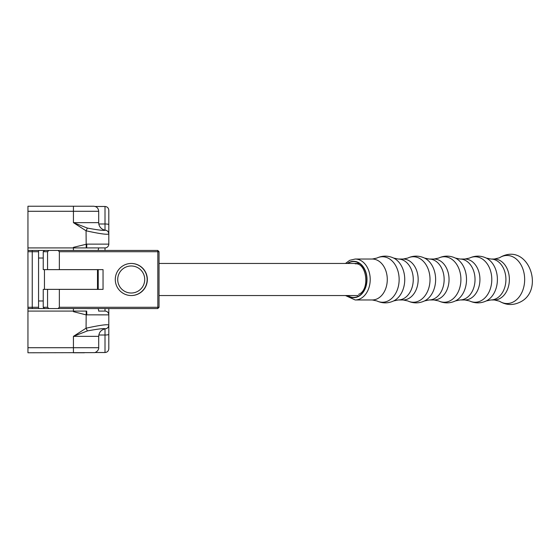 <?xml version="1.0" encoding="UTF-8"?>
<svg xmlns="http://www.w3.org/2000/svg" width="559" height="559" viewBox="0 0 559 559"><rect width="100%" height="100%" fill="white"/><g stroke="black" fill="none" stroke-linecap="round" stroke-linejoin="round"><path stroke-width="0.84" d="M98.125 308.554A6.317 6.317 0 0 1 98.65 311.083L105.008 311.083L105.008 308.554M108.802 234.018L108.802 233.962C107.279 234.829 99.698 233.774 86.065 230.797L73.432 222.65L87.4 228.086C98.265 230.07 104.26 230.776 105.399 230.189L105.434 230.182A7.581 7.581 0 0 1 98.698 222.65L98.698 211.281L27.95 211.281L27.95 250.446L157.778 250.446L159.035 251.711L159.035 307.289L157.778 308.554L48.871 308.554L47.557 307.289L47.557 289.38L43.239 289.38L43.239 307.289L47.557 307.289M108.802 325.052C108.628 327.155 107.503 328.412 105.434 328.818C101.284 329.621 99.034 332.13 98.698 336.35L98.698 347.719C98.74 347.265 99.271 350.8 94.82 352.631L27.95 352.771L27.95 308.554L58.052 308.554L59.359 307.289L157.827 307.289L157.827 251.711L59.359 251.711L59.359 269.62L47.557 269.62L47.557 251.711L43.239 251.711L43.239 269.62L47.557 269.62M98.125 250.446L98.65 247.917L105.008 247.917L86.673 247.917L86.792 244.129L73.432 247.344L73.432 250.446M105.008 328.769L105.399 328.811C104.253 328.224 98.258 328.93 87.4 330.914L73.432 336.35L86.065 328.203C99.691 325.226 107.272 324.171 108.802 325.038L108.802 348.732C108.579 351.031 107.314 352.296 105.008 352.519L105.008 335.016L98.81 335.016M105.399 328.811A3.787 3.787 180 0 0 108.802 325.038L108.802 308.554L108.802 314.871L86.065 314.857L73.432 311.656L73.432 311.083L27.95 311.083M27.95 211.281L27.95 206.229L93.639 206.229C96.714 206.53 98.398 208.214 98.698 211.281M40.954 206.229L41.764 206.229M42.093 206.229L42.505 206.229M40.674 352.771L41.282 352.771L40.674 352.771C43.567 352.771 43.567 352.771 40.674 352.771L40.954 352.771M98.65 311.083L105.008 311.083A3.787 3.787 0 0 1 108.802 314.871A3.787 3.787 0 0 0 105.008 311.083M98.65 247.917L27.95 247.917M27.95 251.711L27.95 307.289L32.247 307.289L32.247 251.711L27.95 251.711L27.95 250.446M73.432 308.554L73.432 311.083L86.673 311.083L86.792 314.871M27.95 308.554L27.95 307.289M105.399 230.189A3.787 3.787 180 0 1 108.802 233.962L108.802 244.129A3.787 3.787 0 0 1 105.008 247.917L105.008 250.446M98.81 223.984L105.008 223.984L105.008 206.481C107.314 206.704 108.579 207.969 108.802 210.268L108.802 215.704M108.802 210.268C108.579 207.969 107.314 206.704 105.008 206.481L95.219 206.481L105.008 206.481C107.314 206.704 108.579 207.969 108.802 210.268L108.802 233.948C108.628 231.845 107.503 230.588 105.434 230.182L105.008 230.231M32.247 250.446L32.247 251.711L38.564 251.711A3.787 3.787 0 0 1 38.781 250.446A3.787 3.787 0 0 0 38.564 251.711L38.564 307.289A3.787 3.787 0 0 0 38.781 308.554M86.219 311.083L86.065 328.203L87.4 330.914M86.219 247.917L86.065 230.797L87.4 228.086M98.223 284.049L98.223 273.512M98.223 269.648L44.447 269.648L44.447 289.352L98.223 289.352M98.084 272.806L98.084 284.755L98.084 272.806M98.028 283.588L98.146 278.78L98.223 282.428M98.223 275.119L98.209 278.78M98 278.78L98.084 283.588M98.007 275.922L98.021 278.78M98.028 273.966L98.035 275.922M98.146 278.78L98.084 273.966M84.423 352.771L73.432 352.771L73.432 347.719L98.698 347.719M131.316 263.457A16.043 16.029 90 0 0 115.28 279.5A16.043 16.029 90 0 0 131.316 295.543A16.043 16.029 90 0 0 147.345 279.5A16.043 16.029 90 0 0 131.316 263.457M47.557 251.711L48.871 250.446L58.052 250.446L59.359 251.711M98.223 289.38L98.223 269.62M47.557 289.38L103.038 289.38L103.038 269.62L59.359 269.62M59.359 289.38L59.359 307.289M44.496 308.554L43.239 307.289M159.035 307.289L157.827 307.289L157.778 308.554M157.778 250.446L157.827 251.711L159.035 251.711M43.239 251.711L44.496 250.446M117.711 279.5A13.521 13.507 90 0 0 131.218 293.021A13.521 13.507 90 0 0 144.725 279.5A13.521 13.507 90 0 0 131.218 265.979A13.521 13.507 90 0 0 117.711 279.5M131.218 263.457A16.043 16.029 -90 0 1 147.15 279.5A16.043 16.029 -90 0 1 131.218 295.543M73.432 206.229L73.432 222.65L98.698 222.65M27.95 347.719L73.432 347.719L73.432 336.35L98.698 336.35M38.564 300.98L43.239 300.98M38.564 258.02L43.239 258.02M38.564 307.289L32.247 307.289L32.247 308.554M86.792 244.129L108.802 244.129M108.802 334.352A3.787 0.664 180 0 1 105.008 335.016L105.008 328.874M105.008 230.126L105.008 223.984A3.787 0.664 180 0 1 108.802 224.648M97.497 269.648L97.497 289.352M347.349 295.543A18.188 13.353 -90 0 0 358.088 296.654A18.188 13.353 -90 0 0 366.236 273.449A18.188 13.353 -90 0 0 349.2 262.346A18.188 13.353 -90 0 0 347.349 263.457M345.455 263.457L349.759 260.298L355.189 259.034A20.466 15.023 90 0 1 369.995 276.048A20.466 15.023 90 0 1 360.185 298.799A20.466 15.023 90 0 1 355.189 299.966L372.259 299.966L376.836 300.924A22.744 16.693 90 0 0 388.002 300.952A22.744 16.693 90 0 0 398.19 271.933A22.744 16.693 90 0 0 376.892 258.048A22.744 16.693 90 0 0 376.836 258.076A22.744 16.693 90 0 1 376.836 258.076L372.259 259.034A20.466 15.023 90 0 1 387.066 276.048A20.466 15.023 90 0 1 377.255 298.799A20.466 15.023 90 0 1 372.259 299.966M347.754 263.457A17.937 13.171 90 0 1 349.263 262.583A17.937 13.171 90 0 1 366.061 273.533A17.937 13.171 90 0 1 358.026 296.417A17.937 13.171 90 0 1 347.754 295.543M469.909 298.799A20.466 15.023 90 0 1 464.913 299.966L469.49 300.924A22.744 16.693 90 0 0 480.656 300.952A22.744 16.693 90 0 0 490.844 271.933A22.744 16.693 90 0 0 469.546 258.048A22.744 16.693 90 0 0 469.49 258.076A22.744 16.693 90 0 1 469.49 258.076L464.913 259.034A20.466 15.023 90 0 1 479.72 276.048A20.466 15.023 90 0 1 469.909 298.799M376.836 300.924C382.412 303.502 387.995 303.509 393.585 300.959L393.662 300.924A22.744 16.693 90 0 0 404.744 279.5A22.744 16.693 90 0 0 393.662 258.076L398.239 259.034L403.144 259.034L407.721 258.076A22.744 16.693 90 0 1 407.721 258.076A22.744 16.693 90 0 1 407.777 258.048A22.744 16.693 90 0 1 429.074 271.933A22.744 16.693 90 0 1 418.887 300.952A22.744 16.693 90 0 1 407.721 300.924C413.297 303.502 418.88 303.509 424.47 300.959L424.547 300.924A22.744 16.693 90 0 0 435.629 279.5A22.744 16.693 90 0 0 424.547 258.076L429.123 259.034L434.029 259.034L438.605 258.076A22.744 16.693 90 0 1 438.605 258.076A22.744 16.693 90 0 1 438.661 258.048A22.744 16.693 90 0 1 459.959 271.933A22.744 16.693 90 0 1 449.771 300.952A22.744 16.693 90 0 1 438.605 300.924C444.181 303.502 449.764 303.509 455.354 300.959L455.431 300.924A22.744 16.693 90 0 0 466.513 279.5A22.744 16.693 90 0 0 455.431 258.076L460.008 259.034A20.466 15.023 90 0 1 474.815 276.048A20.466 15.023 90 0 1 465.004 298.799A20.466 15.023 90 0 1 460.008 299.966L464.913 299.966M460.008 299.966L455.459 300.91A22.744 16.693 90 0 1 455.375 300.952M434.029 259.034A20.466 15.023 90 0 1 448.835 276.048A20.466 15.023 90 0 1 439.025 298.799A20.466 15.023 90 0 1 434.029 299.966L438.605 300.924M429.123 259.034A20.466 15.023 90 0 1 443.93 276.048A20.466 15.023 90 0 1 434.119 298.799A20.466 15.023 90 0 1 429.123 299.966L434.029 299.966M429.123 299.966L424.574 300.91A22.744 16.693 90 0 1 424.491 300.952M403.144 259.034A20.466 15.023 90 0 1 417.95 276.048A20.466 15.023 90 0 1 408.14 298.799A20.466 15.023 90 0 1 403.144 299.966L407.721 300.924M398.239 259.034A20.466 15.023 90 0 1 413.045 276.048A20.466 15.023 90 0 1 403.242 298.799A20.466 15.023 90 0 1 398.239 299.966L403.144 299.966M398.239 299.966L393.69 300.91A22.744 16.693 90 0 1 393.606 300.952M501.15 256.84A24.03 17.643 90 0 1 523.657 271.506A24.03 17.643 90 0 1 512.889 302.16A24.03 17.643 90 0 1 499.446 301.203L494.352 299.966A20.466 15.023 90 0 0 499.355 298.799A20.466 15.023 90 0 0 509.165 276.048A20.466 15.023 90 0 0 494.352 259.034L499.446 257.797A24.03 17.643 90 0 1 501.15 256.84M469.49 300.924C475.066 303.502 480.649 303.509 486.232 300.959L486.316 300.924A22.744 16.693 90 0 0 497.398 279.5A22.744 16.693 90 0 0 486.316 258.076L490.893 259.034A20.466 15.023 90 0 1 505.699 276.048A20.466 15.023 90 0 1 495.889 298.799A20.466 15.023 90 0 1 490.893 299.966L494.352 299.966M490.893 299.966L486.344 300.91A22.744 16.693 90 0 1 486.26 300.952M95.219 352.519L105.008 352.519C107.314 352.296 108.579 351.031 108.802 348.732C108.579 351.031 107.314 352.296 105.008 352.519L95.219 352.519M355.189 263.834C366.802 262.36 370.275 290.149 358.585 294.369M460.008 259.034L464.913 259.034M455.431 258.076C449.855 255.498 444.272 255.491 438.682 258.041M424.547 258.076C418.971 255.498 413.387 255.491 407.797 258.041M393.662 258.076C388.086 255.498 382.503 255.491 376.913 258.041M355.189 259.034L372.259 259.034M499.446 301.203C505.818 305.109 512.414 305.542 519.234 302.51C545.228 291.442 529.114 243.34 501.765 256.49L499.446 257.797M490.893 259.034L494.352 259.034M486.316 258.076C480.74 255.498 475.157 255.491 469.567 258.041M345.455 295.543L355.189 299.966M159.035 295.543L357.935 295.543M159.035 263.457L359.535 263.457"/></g></svg>
